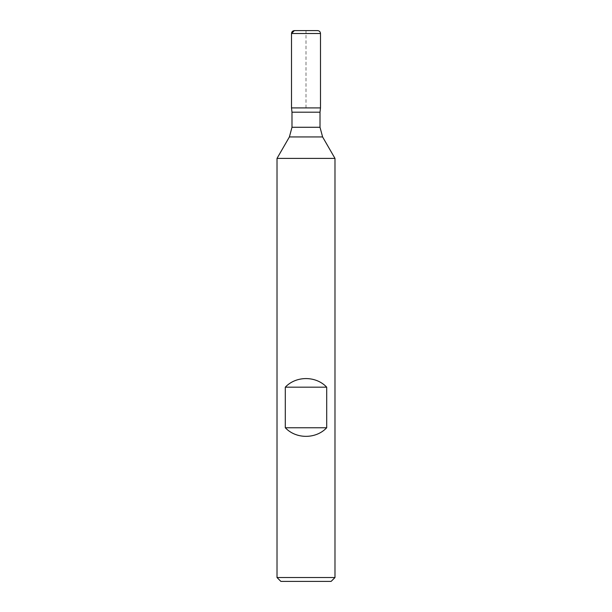 <?xml version="1.0" encoding="UTF-8"?>
<svg xmlns="http://www.w3.org/2000/svg" width="612" height="612" viewBox="0 0 612 612"><rect width="100%" height="100%" fill="white"/><g stroke="black" fill="none" stroke-linecap="round" stroke-linejoin="round"><path stroke-width="0.46" stroke-dasharray="3.06 2.29" d="M277.014 158.401L334.986 158.401M334.986 577.537L277.014 577.537M320.497 107.903L291.503 107.903L320.497 107.903M280.877 581.4L331.123 581.4M317.597 30.6L294.403 30.6M306 107.903L306 30.6M289.399 136.943L322.601 136.943M291.985 112.203L320.015 112.203M320.015 127.273L291.985 127.273M291.503 33.499L320.497 33.499"/><path stroke-width="0.92" d="M334.986 158.401L277.014 158.401L277.014 577.537L334.986 577.537L334.986 158.401L322.601 136.943L320.015 127.273L320.015 112.203L291.985 112.203L291.985 127.273L320.015 127.273M285.299 427.757C296.047 439.209 315.953 439.209 326.701 427.757L326.701 387.174C315.953 375.714 296.047 375.714 285.299 387.174L285.299 427.757L326.701 427.757M306 30.6L294.403 30.6L291.503 33.499C291.664 31.755 292.628 30.791 294.403 30.6L317.597 30.6C319.357 30.768 320.321 31.74 320.497 33.499L320.497 107.903L291.503 107.903L320.497 107.903L320.015 112.203M334.986 577.537L331.123 581.4L280.877 581.4L277.014 577.537M285.299 387.174L326.701 387.174M320.497 33.499L291.503 33.499L291.503 107.903L306 107.903M322.601 136.943L289.399 136.943L277.014 158.401M291.985 127.273L289.399 136.943M291.503 33.499L291.503 107.903L291.985 112.203"/></g></svg>
